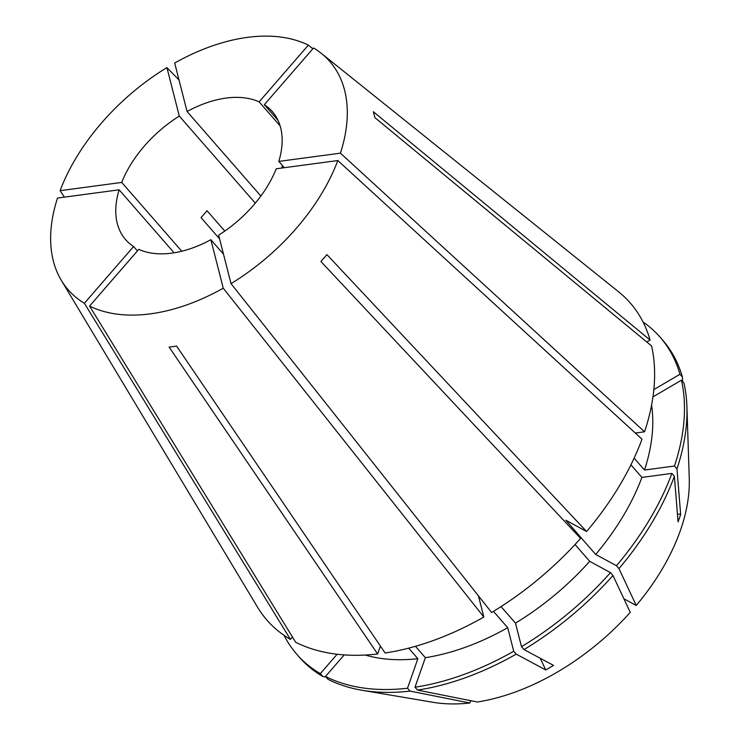 <?xml version="1.0" encoding="UTF-8"?>
<svg xmlns="http://www.w3.org/2000/svg" width="740" height="740" viewBox="0 0 740 740"><rect width="100%" height="100%" fill="white"/><g stroke="black" fill="none" stroke-linecap="round" stroke-linejoin="round"><path stroke-width="1.11" d="M623.876 598.752L636.234 605.477A190.356 116.67 -41.1 0 0 680.412 530.395A190.356 116.67 -41.1 0 0 689.255 478.391L686.914 406.713A241.12 147.787 -41.1 0 0 683.954 383.043L681.448 380.175L652.948 396.881M634.115 458.143L644.503 470.029L674.464 466.024L676.971 468.892L680.661 514.494L678.081 521.876L674.38 476.273A241.12 147.787 -41.1 0 1 618.973 568.607L616.466 565.73L595.691 554.436L565.813 520.211L586.589 531.514L326.904 254.615L320.92 261.516L580.604 538.405A241.12 147.787 -41.1 0 1 491.619 612.48L231.028 283.624A173.613 106.412 -41.1 0 0 337.829 160.543L642.005 439.181A241.12 147.787 -41.1 0 1 586.589 531.514M636.234 605.477L618.973 568.607M231.028 283.624L218.642 235.144A97.375 59.681 -41.1 0 0 276.224 168.785L337.829 160.543M210.863 239.704L223.249 288.184A173.613 106.412 -41.1 0 1 89.577 306.073L138.796 249.352A97.375 59.681 -41.1 0 0 210.863 239.704L223.508 254.181M174.122 252.803L119.122 189.81A97.375 59.681 -41.1 0 0 125.615 239.649A97.375 59.681 -41.1 0 0 133.607 246.522L137.437 250.916M223.249 288.184L483.84 617.04L478.429 595.83M89.577 306.073L295.639 642.227A241.12 147.787 -41.1 0 0 377.631 654.003L169.127 347.115L176.61 346.107L385.124 653.004A241.12 147.787 -41.1 0 0 483.84 617.04M264.328 104.692A97.375 59.681 -41.1 0 1 272.32 111.564A97.375 59.681 -41.1 0 1 278.804 161.403L340.418 153.162A173.613 106.412 -41.1 0 0 321.336 53.373A173.613 106.412 -41.1 0 0 313.547 47.971L264.328 104.692L278.055 120.417M340.418 153.162L644.586 431.799A241.12 147.787 -41.1 0 0 651.579 345.941L374.884 117.632L373.376 111.731L650.072 340.049A241.12 147.787 -41.1 0 0 618.566 291.773L321.336 53.373M187.072 111.509A97.375 59.681 -41.1 0 1 259.13 101.87L308.358 45.14A173.613 106.412 -41.1 0 0 174.686 63.03L187.072 111.509L260.868 196.044M308.358 45.14L312.863 48.766M181.781 251.239L121.712 182.429A97.375 59.681 -41.1 0 1 179.293 116.069L166.907 67.59A173.613 106.412 -41.1 0 0 60.107 190.67L64.408 197.136M166.907 67.59L178.997 79.901M179.293 116.069L255.3 203.139M259.13 101.87L280.155 125.939M278.804 161.403L284.308 167.703M283.309 166.565L281.875 166.852L282.8 167.906M224.784 231.074L207.034 210.733L201.049 217.634L219.595 238.881M121.712 182.429L60.107 190.67M646.779 341.982L650.072 340.049M493.46 611.37L507.696 627.677L513.717 651.255L516.224 654.132L545.759 669.959A370.953 86.673 59.6 0 0 540.182 658.239M501.054 606.596L515.475 623.117L521.496 646.695L524.003 649.572A241.12 147.787 -41.1 0 0 612.988 575.498L630.249 612.369A190.356 116.67 -41.1 0 1 477.355 702.001L417.508 690.096L415.001 687.22L425.352 657.684L415.436 646.316M425.352 657.684A204.027 125.051 -41.1 0 0 507.696 627.677M630.924 464.822L641.913 477.411L671.874 473.406L674.38 476.273M595.691 554.436A204.027 125.051 -41.1 0 0 641.913 477.411M415.001 687.22A241.12 147.787 -41.1 0 0 513.717 651.255M616.466 565.73A241.12 147.787 -41.1 0 0 671.874 473.406M682.622 381.516L682.456 377.15L679.949 374.283L653.836 389.582M679.949 374.283A241.12 147.787 -41.1 0 0 660.117 337.19A241.12 147.787 -41.1 0 0 643.032 321.974M417.508 690.096A241.12 147.787 -41.1 0 0 516.224 654.132M682.456 377.15A241.12 147.787 -41.1 0 0 662.624 340.058L660.117 337.19M524.003 649.572L553.538 665.399L545.759 669.959M676.971 468.892A241.12 147.787 -41.1 0 0 686.914 406.713M119.122 189.81L57.517 198.061A173.613 106.412 -41.1 0 0 61.337 280.368L257.446 607.041A241.12 147.787 -41.1 0 0 290.441 639.406L292.476 637.066M337.135 654.252L320.328 673.622L322.834 676.49L326.09 677.1M284.068 635.364A241.12 147.787 -41.1 0 0 296.851 654.345A241.12 147.787 -41.1 0 0 320.328 673.622M296.851 654.345L299.349 657.212A241.12 147.787 -41.1 0 0 322.834 676.49M344.211 654.909L325.517 676.443L328.024 679.32A241.12 147.787 -41.1 0 0 362.11 690.281L432.826 702.269A190.356 116.67 -41.1 0 0 469.863 703L410.025 691.095L407.518 688.228L417.86 658.683L408.674 648.157M362.11 690.281A241.12 147.787 -41.1 0 0 410.025 691.095M61.337 280.368A173.613 106.412 -41.1 0 0 84.379 303.252L290.441 639.406M133.607 246.522L84.379 303.252M380.416 646.076L377.631 654.003M644.586 431.799L635.299 433.039M365.32 655.048A204.027 125.051 -41.1 0 0 417.86 658.683M515.475 623.117A204.027 125.051 -41.1 0 0 589.706 561.327L575.045 544.529M644.503 470.029A204.027 125.051 -41.1 0 0 651.57 405.132M325.517 676.443A241.12 147.787 -41.1 0 0 407.518 688.228M521.496 646.695A241.12 147.787 -41.1 0 0 610.482 572.63L589.706 561.327M674.464 466.024A241.12 147.787 -41.1 0 0 681.448 380.175M612.988 575.498L610.482 572.63M470.677 700.669L469.863 703M680.661 514.494A370.953 199.153 19.3 0 1 677.424 513.81"/></g></svg>
